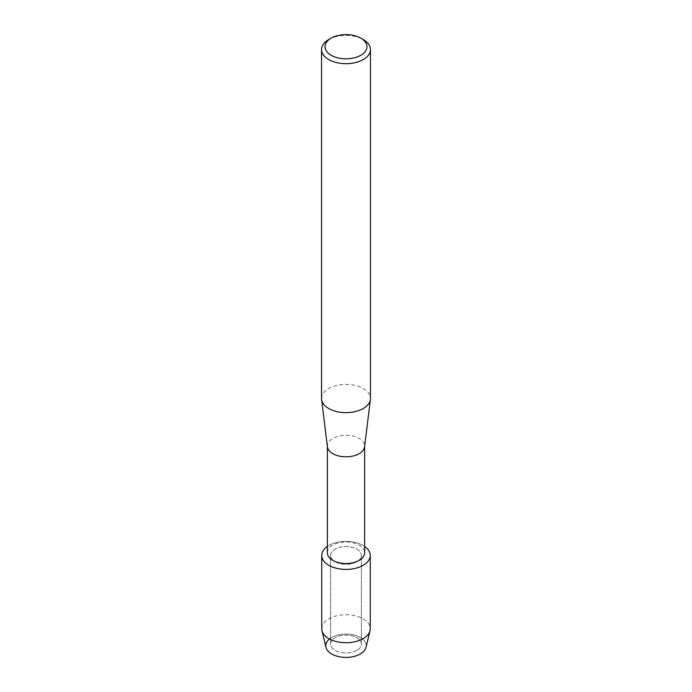 <?xml version="1.0" encoding="UTF-8"?>
<svg xmlns="http://www.w3.org/2000/svg" width="692" height="692" viewBox="0 0 692 692"><rect width="100%" height="100%" fill="white"/><g stroke="black" fill="none" stroke-linecap="round" stroke-linejoin="round"><path stroke-width="0.52" stroke-dasharray="3.46 2.59" d="M356.89 650.29A15.406 8.892 180 0 1 340.109 652.219A15.406 8.892 180 0 1 330.594 644.001A15.406 8.892 180 0 1 335.11 637.713A15.406 8.892 180 0 1 351.891 635.784A15.406 8.892 180 0 1 361.406 644.001A15.406 8.892 180 0 1 356.89 650.29A15.406 8.892 180 0 1 340.109 652.219A15.406 8.892 180 0 1 330.594 644.001A15.406 8.892 180 0 1 335.11 637.713A15.406 8.892 180 0 1 351.891 635.784A15.406 8.892 180 0 1 361.406 644.001A15.406 8.892 180 0 1 356.89 650.29M329.513 639.001A20.206 11.669 180 0 1 331.71 637.496A20.206 11.669 180 0 1 360.29 637.496A20.206 11.669 180 0 1 360.29 653.992M356.89 561.705A15.406 8.892 180 0 1 340.109 563.625A15.406 8.892 180 0 1 330.594 555.417A15.406 8.892 180 0 1 335.11 549.128A15.406 8.892 180 0 1 351.891 547.199A15.406 8.892 180 0 1 361.406 555.417A15.406 8.892 180 0 1 356.89 561.705A15.406 8.892 180 0 1 340.109 563.625A15.406 8.892 180 0 1 330.594 555.417A15.406 8.892 180 0 1 335.11 549.128A15.406 8.892 180 0 1 351.891 547.199A15.406 8.892 180 0 1 361.406 555.417A15.406 8.892 180 0 1 356.89 561.705M327.368 552.761A18.632 10.761 180 0 1 332.826 545.158A18.632 10.761 180 0 1 353.128 542.822A18.632 10.761 180 0 1 364.632 552.761M327.368 546.446A24.255 14.004 180 0 1 328.847 545.512A24.255 14.004 180 0 1 364.632 546.446A24.255 14.004 180 0 0 328.847 545.512A24.255 14.004 180 0 0 327.368 546.446M327.411 446.824A18.632 10.761 180 0 1 327.368 446.063A18.632 10.761 180 0 1 332.826 438.46A18.632 10.761 180 0 1 353.128 436.124A18.632 10.761 180 0 1 364.632 446.063A18.632 10.761 180 0 1 364.589 446.824M321.546 398.523A24.454 14.117 180 0 1 328.709 388.541A24.454 14.117 180 0 1 355.359 385.479A24.454 14.117 180 0 1 370.454 398.523M328.709 39.574A24.454 14.117 180 0 1 363.291 39.574M325.984 647.349A20.206 11.669 180 0 1 331.71 637.496A20.206 11.669 180 0 1 354.996 635.299A20.206 11.669 180 0 1 366.016 647.349M321.745 628.725A24.255 14.004 180 0 1 328.847 618.821A24.255 14.004 180 0 1 355.281 615.785A24.255 14.004 180 0 1 370.255 628.725M330.594 644.001L330.594 555.417L330.594 644.001M361.406 644.001L361.406 555.417L361.406 644.001"/><path stroke-width="1.04" d="M370.255 555.417A24.255 14.004 180 0 1 363.153 565.312A24.255 14.004 180 0 0 364.632 546.446A24.255 14.004 180 0 1 370.255 555.417L370.255 628.725A24.255 14.004 180 0 1 370.03 630.654L366.016 647.349A20.206 11.669 180 0 1 360.29 653.992A20.206 11.669 180 0 1 332.964 654.658A20.206 11.669 180 0 1 329.513 639.001M364.632 446.444L364.632 552.761A18.632 10.761 180 0 1 359.174 560.364A18.632 10.761 180 0 1 338.872 562.7A18.632 10.761 180 0 1 327.368 552.761L327.368 446.444M363.153 565.312A24.255 14.004 180 0 1 329.643 565.753A24.255 14.004 180 0 1 327.368 546.446A24.255 14.004 180 0 0 321.745 555.417A24.255 14.004 180 0 0 336.719 568.348A24.255 14.004 180 0 0 363.153 565.312M360.826 38.147L363.291 39.574A24.454 14.117 180 0 1 370.454 49.556L370.454 398.523A24.454 14.117 180 0 1 370.393 399.518L364.589 446.824A18.632 10.761 180 0 1 359.174 453.675A18.632 10.761 180 0 1 339.487 456.14A18.632 10.761 180 0 1 327.411 446.824L321.607 399.518A24.454 14.117 180 0 1 321.546 398.523L321.546 49.556A24.454 14.117 180 0 1 328.709 39.574L331.174 38.147A20.959 12.101 180 0 1 360.826 38.147A20.959 12.101 180 0 1 360.826 55.256A20.959 12.101 180 0 1 331.174 55.256A20.959 12.101 180 0 1 331.174 38.147L328.709 39.574M370.393 399.518A24.454 14.117 180 0 1 363.291 408.505A24.454 14.117 180 0 1 337.445 411.749A24.454 14.117 180 0 1 321.607 399.518M370.454 49.556A24.454 14.117 180 0 1 363.291 59.538A24.454 14.117 180 0 1 336.641 62.6A24.454 14.117 180 0 1 321.546 49.556M370.03 630.654A24.255 14.004 180 0 1 363.153 638.63A24.255 14.004 180 0 1 338.284 642.003A24.255 14.004 180 0 1 321.97 630.654A24.255 14.004 180 0 1 321.745 628.725L321.745 555.417M360.29 653.992A20.206 11.669 180 0 1 339.573 656.803A20.206 11.669 180 0 1 325.984 647.349L321.97 630.654"/></g></svg>
